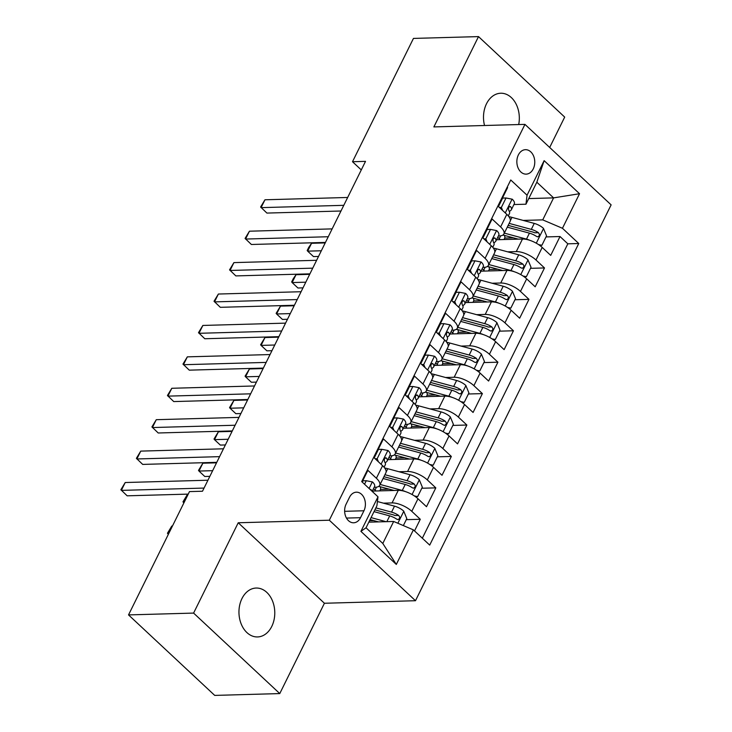 <?xml version="1.0" encoding="UTF-8"?>
<svg xmlns="http://www.w3.org/2000/svg" width="732" height="732" viewBox="0 0 732 732"><rect width="100%" height="100%" fill="white"/><g stroke="black" fill="none" stroke-linecap="round" stroke-linejoin="round"><path stroke-width="1.1" d="M518.695 124.55A24.458 17.907 88.4 0 0 500.734 93.239A24.458 17.907 88.4 0 0 486.506 103.761A24.458 17.907 88.4 0 0 484.538 125.501M241.963 598.566A24.458 17.907 88.4 0 0 241.24 624.067A24.458 17.907 88.4 0 0 257.554 636.941A24.458 17.907 88.4 0 0 271.773 626.418A24.458 17.907 88.4 0 0 272.496 600.926A24.458 17.907 88.4 0 0 256.182 588.043A24.458 17.907 88.4 0 0 241.963 598.566M518.357 154.946A12.234 8.958 88.4 0 0 517.991 167.692A12.234 8.958 88.4 0 0 526.152 174.134A12.234 8.958 88.4 0 0 533.262 168.872A12.234 8.958 88.4 0 0 533.628 156.126A12.234 8.958 88.4 0 0 525.466 149.685A12.234 8.958 88.4 0 0 518.357 154.946M549.677 147.471L564.692 117.093L478.508 36.6L413.452 38.421L352.504 161.726L361.288 169.925M415.492 600.716L611.129 204.869L524.954 124.376L329.318 520.214L415.492 600.716L324.413 603.26L238.229 522.767L193.596 613.087L279.77 693.579L324.413 603.26M279.77 693.579L214.714 695.4L128.53 614.907L193.596 613.087M507.194 187.182L507.624 187.575L498.309 206.424L506.809 214.366L500.597 226.938A15.29 6.103 26.3 0 1 503.891 234.002A15.29 6.103 26.3 0 1 499.498 235.924L498.391 235.96M500.597 226.938L492.096 218.996L482.781 237.845L491.282 245.787L485.069 258.35A15.29 6.103 26.3 0 1 488.363 265.414A15.29 6.103 26.3 0 1 483.98 267.345L482.864 267.372M485.069 258.35L476.569 250.408L467.254 269.257L475.754 277.199L469.541 289.762A15.29 6.103 26.3 0 1 472.835 296.835A15.29 6.103 26.3 0 1 468.453 298.757L467.336 298.793M469.541 289.762L461.041 281.829L451.726 300.678L460.227 308.62L454.014 321.183A15.29 6.103 26.3 0 1 457.308 328.247A15.29 6.103 26.3 0 1 452.925 330.178L451.809 330.205M454.014 321.183L445.514 313.241L436.199 332.09L444.699 340.032L438.486 352.595A15.29 6.103 26.3 0 1 441.78 359.659A15.29 6.103 26.3 0 1 437.397 361.59L436.29 361.626M438.486 352.595L429.986 344.662L420.671 363.511L429.172 371.444L422.959 384.016A15.29 6.103 26.3 0 1 426.262 391.08A15.29 6.103 26.3 0 1 421.87 393.011L420.763 393.038M422.959 384.016L414.458 376.074L405.144 394.923L413.644 402.865L407.431 415.428A15.29 6.103 26.3 0 1 410.734 422.492A15.29 6.103 26.3 0 1 406.342 424.423L405.235 424.459M407.431 415.428L398.931 407.486L389.616 426.335L398.117 434.277L391.904 446.849A15.29 6.103 26.3 0 1 395.207 453.913A15.29 6.103 26.3 0 1 390.815 455.844L389.708 455.871M391.904 446.849L383.403 438.907L374.089 457.756L382.589 465.698A15.29 6.103 26.3 0 1 385.892 472.762L379.679 485.325A15.29 6.103 26.3 0 1 375.287 487.256L374.18 487.283M414.522 530.929L420.287 519.272L406.278 519.665M373.677 520.58L369.541 520.69M372.304 491.081L398.272 490.358A15.29 6.103 26.3 0 1 417.99 498.767L426.5 506.709L435.815 487.86L421.806 488.244M389.204 489.159L380.521 489.406M387.832 459.659L413.8 458.937A15.29 6.103 -153.7 0 1 433.518 467.345L442.018 475.288L451.342 456.439L437.333 456.832M404.732 457.747L396.049 457.985M403.359 428.247L429.318 427.525A15.29 6.103 -153.7 0 1 449.045 435.933L457.546 443.876L466.87 425.027L452.861 425.42M420.26 426.326L411.576 426.573M418.887 396.836L444.846 396.103A15.29 6.103 -153.7 0 1 464.573 404.522L473.073 412.455L482.388 393.606L468.389 393.999M435.787 394.914L427.104 395.152M434.415 365.414L460.373 364.692A15.29 6.103 -153.7 0 1 480.101 373.1L488.601 381.043L497.916 362.194L483.916 362.587M451.315 363.493L442.631 363.74M449.942 334.002L475.901 333.27A15.29 6.103 -153.7 0 1 495.628 341.688L504.128 349.631L513.443 330.773L499.434 331.166M466.842 332.081L458.159 332.319M465.461 302.581L491.428 301.858A15.29 6.103 -153.7 0 1 511.156 310.267L519.656 318.21L528.971 299.361L514.962 299.754M482.37 300.66L473.686 300.907M480.988 271.169L506.956 270.437A15.29 6.103 -153.7 0 1 526.683 278.855L535.183 286.798L544.498 267.949L530.49 268.333M497.897 269.248L489.214 269.486M128.53 614.907L189.478 491.593L202.49 491.236L365.515 161.36L352.504 161.726M360.528 517.689L363.941 510.771A11.849 8.674 88.4 0 0 364.298 498.428A11.849 8.674 88.4 0 0 356.393 492.188A11.849 8.674 88.4 0 0 349.503 497.284L346.09 504.192A11.849 8.674 88.4 0 0 345.733 516.545A11.849 8.674 88.4 0 0 353.638 522.785A11.849 8.674 88.4 0 0 360.528 517.689L346.474 518.082M525.96 204.21L527.049 195.215L510.753 179.981L361.69 481.574L377.996 496.808L376.898 505.803L366.037 527.79L382.799 543.455L393.67 521.468L413.397 529.877L429.702 545.102L578.756 243.509L562.451 228.283L542.732 219.875L553.593 197.878L536.831 182.213L525.96 204.21L513.919 204.539M527.049 195.215L544.132 160.656L579.534 193.724L562.451 228.283M413.397 529.877L396.314 564.436L360.913 531.368L377.996 496.808M507.66 251.835L516.27 251.588A15.29 6.103 26.3 0 1 535.998 260.006L544.498 267.949M496.516 239.748L522.483 239.025L516.27 251.588M492.133 283.247L500.743 283.01A15.29 6.103 26.3 0 1 520.47 291.418L528.971 299.361M476.605 314.668L485.215 314.421A15.29 6.103 26.3 0 1 504.943 322.839L513.443 330.773M461.078 346.08L469.688 345.843A15.29 6.103 26.3 0 1 489.415 354.251L497.916 362.194M445.559 377.502L454.169 377.255A15.29 6.103 26.3 0 1 473.888 385.663L482.388 393.606M430.032 408.913L438.642 408.676A15.29 6.103 26.3 0 1 458.36 417.084L466.87 425.027M414.504 440.325L423.114 440.088A15.29 6.103 26.3 0 1 442.842 448.496L451.342 456.439M398.977 471.747L407.587 471.509A15.29 6.103 26.3 0 1 427.314 479.918L435.815 487.86M383.449 503.159L392.059 502.921A15.29 6.103 26.3 0 1 411.787 511.329L420.287 519.272M422.327 538.212L567.831 243.82L560.026 236.528L546.017 236.921M522.483 239.025A15.29 6.103 -153.7 0 1 542.211 247.434L550.711 255.377L560.026 236.528M362.12 481.976L367.876 470.319L376.385 478.261A15.29 6.103 26.3 0 1 379.679 485.325M368.818 522.163L393.67 521.468M478.508 36.6L433.875 126.92L524.954 124.376M238.229 522.767L329.318 520.214M528.742 198.573L553.593 197.878L579.534 193.724M523.188 220.414L542.732 219.875M513.425 237.827L504.741 238.074M395.207 453.913L401.411 441.341A15.29 6.103 -153.7 0 0 398.117 434.277M410.734 422.492L416.938 409.929A15.29 6.103 -153.7 0 0 413.644 402.865M426.262 391.08L432.466 378.517A15.29 6.103 -153.7 0 0 429.172 371.444M441.78 359.659L447.993 347.096A15.29 6.103 -153.7 0 0 444.699 340.032M457.308 328.247L463.521 315.684A15.29 6.103 -153.7 0 0 460.227 308.62M472.835 296.835L479.048 284.263A15.29 6.103 -153.7 0 0 475.754 277.199M488.363 265.414L494.576 252.851A15.29 6.103 -153.7 0 0 491.282 245.787M567.831 243.82L578.756 243.509M503.891 234.002L510.103 221.43A15.29 6.103 -153.7 0 0 506.809 214.366M366.037 527.79L360.913 531.368M382.799 543.455L396.314 564.436M544.132 160.656L536.831 182.213M364.545 484.245L366.284 480.732L372.497 481.94A10.129 4.044 26.3 0 1 374.564 486.506L372.167 491.364M366.284 480.732L362.898 480.823L362.267 482.113M204.054 488.07L121.338 490.385L125.218 482.525L207.934 480.219M371.655 490.879A10.129 4.044 -153.7 0 0 370.968 489.543L369.852 489.205M188.234 494.109L127.158 495.82L120.871 489.754L125.218 482.525M403.35 525.594L406.809 518.585L403.707 511.092A10.129 4.044 -153.7 0 0 394.511 506.151L377.419 501.53M386.066 521.678L371.06 517.616M378.526 521.889L370.081 519.601M374.015 511.65L389.698 515.895A10.129 4.044 26.3 0 1 396.826 519.208L398.135 519.601L399.544 518.412L399.663 516.92L398.684 515.438A10.129 4.044 -153.7 0 0 391.556 512.126L375.873 507.88M374.894 509.865L392.745 514.697A5.161 2.059 26.3 0 1 394.941 515.538L398.684 515.438M172.459 526.024L171.8 526.043L167.921 533.893L168.58 533.875M168.369 534.305L167.454 533.262L171.8 526.043M375.196 458.79L377.154 458.735L381.811 449.311L388.024 450.519A10.129 4.044 26.3 0 1 390.092 455.094L387.137 461.059A10.129 4.044 -153.7 0 0 386.496 458.131L385.727 457.72M377.154 458.735L378.426 461.81M381.811 449.311L378.426 449.402L374.235 457.893M219.582 456.649L136.866 458.964L140.745 451.113L223.461 448.798M385.178 462.862L386.67 461.636A10.129 4.044 -153.7 0 0 387.137 461.059M384.831 458.177L386.496 458.131C384.51 457.701 383.888 458.955 384.639 461.901A10.129 4.044 26.3 0 1 385.279 464.829L384.08 467.245M216.773 462.331L142.685 464.408L136.39 458.333L140.745 451.113M390.723 427.378L392.681 427.323L397.339 417.899L403.552 419.107A10.129 4.044 26.3 0 1 405.62 423.672L402.664 429.647A10.129 4.044 -153.7 0 0 402.024 426.719L401.255 426.298M392.681 427.323L393.953 430.389M397.339 417.899L393.953 417.99L389.763 426.472M235.109 425.237L152.393 427.552L156.273 419.692L238.989 417.386M400.697 431.441L402.197 430.224A10.129 4.044 -153.7 0 0 402.664 429.647M400.349 426.765L402.024 426.719C400.038 426.28 399.416 427.543 400.166 430.489A10.129 4.044 26.3 0 1 400.807 433.417L399.608 435.833M232.3 430.919L158.213 432.987L151.917 426.921L156.273 419.692M406.251 395.957L408.209 395.902L412.866 386.478L419.079 387.685A10.129 4.044 26.3 0 1 421.147 392.26L418.192 398.226A10.129 4.044 -153.7 0 0 417.551 395.298L416.783 394.887M408.209 395.902L409.481 398.977M412.866 386.478L409.481 386.578L405.29 395.06M250.628 393.825L167.921 396.131L171.8 388.28L254.516 385.965M416.224 400.029L417.725 398.803A10.129 4.044 -153.7 0 0 418.192 398.226M415.877 395.344L417.551 395.298C415.566 394.868 414.943 396.122 415.685 399.068A10.129 4.044 26.3 0 1 416.334 401.996L415.135 404.421M247.828 399.498L173.74 401.575L167.445 395.5L171.8 388.28M421.778 364.545L423.737 364.49L428.394 355.066L434.607 356.274A10.129 4.044 26.3 0 1 436.675 360.849L433.719 366.814A10.129 4.044 -153.7 0 0 433.079 363.886L432.301 363.465M423.737 364.49L425.008 367.555M428.394 355.066L425.008 355.157L420.818 363.639M266.155 362.404L183.448 364.719L187.328 356.859L270.044 354.553M431.752 368.608L433.252 367.391A10.129 4.044 -153.7 0 0 433.719 366.814M431.404 363.932L433.079 363.886C431.093 363.447 430.471 364.71 431.212 367.656A10.129 4.044 26.3 0 1 431.862 370.584L430.663 373M263.355 368.086L189.268 370.154L182.973 364.088L187.328 356.859M414.404 495.957L417.679 496.589L422.337 487.164L419.235 479.67A10.129 4.044 -153.7 0 0 410.039 474.739L387.759 468.709A29.234 11.675 -153.7 0 0 384.657 467.968M380.109 486.716A12.041 4.804 26.3 0 1 380.466 489.534L379.807 490.87M405.665 491.675A10.129 4.044 -153.7 0 0 402.271 490.449L380.109 484.447M394.054 490.467L381.189 486.99A24.266 9.69 -153.7 0 0 378.7 486.396M376.458 487.164L375.031 490.047A12.041 4.804 26.3 0 1 375.937 490.98M375.031 490.047A24.266 9.69 26.3 0 1 373.558 488.546M383.925 476.742A24.266 9.69 26.3 0 1 386.002 477.246L408.273 483.276A5.161 2.059 26.3 0 1 410.469 484.127L414.211 484.017A10.129 4.044 -153.7 0 0 407.084 480.704L384.922 474.711M383.065 478.481L405.226 484.474A10.129 4.044 26.3 0 1 412.354 487.787L413.662 488.189L415.071 487L415.19 485.508L414.211 484.017M187.987 494.603L187.328 494.622L183.448 502.481L184.107 502.454M183.897 502.893L182.973 501.85L187.328 494.622M417.679 496.589L415.41 496.653M429.931 464.536L433.207 465.177L437.864 455.752L434.762 448.258A10.129 4.044 -153.7 0 0 425.567 443.317L403.286 437.297A29.234 11.675 -153.7 0 0 400.184 436.556M395.637 455.295A12.041 4.804 26.3 0 1 395.994 458.113L395.326 459.458M421.193 460.254A10.129 4.044 -153.7 0 0 417.798 459.028L395.637 453.035M409.581 459.055L396.707 455.569A24.266 9.69 -153.7 0 0 394.228 454.975M216.526 462.825L202.856 463.21L198.976 471.06L204.795 476.495L209.837 476.358M391.986 455.743L390.559 458.625A12.041 4.804 26.3 0 1 391.464 459.559M390.559 458.625A24.266 9.69 26.3 0 1 389.085 457.125M399.443 445.321A24.266 9.69 26.3 0 1 401.529 445.834L423.801 451.864A5.161 2.059 26.3 0 1 425.997 452.705L429.739 452.605A10.129 4.044 -153.7 0 0 422.611 449.292L400.45 443.299M398.592 447.069L420.754 453.062A10.129 4.044 26.3 0 1 427.881 456.375L429.19 456.768L430.599 455.579L430.709 454.096L429.739 452.605M202.856 463.21L198.5 470.429L198.976 471.06L212.646 470.676M433.207 465.177L430.938 465.241M445.459 433.124L448.734 433.756L453.392 424.331L450.29 416.847A10.129 4.044 -153.7 0 0 441.094 411.906L418.814 405.876A29.234 11.675 -153.7 0 0 415.712 405.135M411.164 423.883A12.041 4.804 26.3 0 1 411.521 426.701L410.853 428.037M436.72 428.842A10.129 4.044 -153.7 0 0 433.326 427.616L411.164 421.614M425.109 427.644L412.235 424.157A24.266 9.69 -153.7 0 0 409.755 423.563M232.053 431.404L218.383 431.788L214.503 439.648L220.323 445.083L225.365 444.946M407.514 424.331L406.086 427.214A12.041 4.804 26.3 0 1 406.992 428.147M406.086 427.214A24.266 9.69 26.3 0 1 404.613 425.713M414.971 413.909A24.266 9.69 26.3 0 1 417.048 414.422L439.328 420.442A5.161 2.059 26.3 0 1 441.524 421.293L445.266 421.193A10.129 4.044 -153.7 0 0 438.139 417.871L415.977 411.878M414.111 415.648L436.272 421.641A10.129 4.044 26.3 0 1 443.409 424.963L444.708 425.356L446.127 424.167L446.236 422.675L445.266 421.193M218.383 431.788L214.028 439.017L214.503 439.648L228.174 439.264M448.734 433.756L446.465 433.82M460.986 401.703L464.262 402.344L468.919 392.919L465.808 385.425A10.129 4.044 -153.7 0 0 456.612 380.494L434.341 374.464A29.234 11.675 -153.7 0 0 431.24 373.723M426.692 392.462A12.041 4.804 26.3 0 1 427.049 395.28L426.381 396.625M452.239 397.421A10.129 4.044 -153.7 0 0 448.853 396.195L426.692 390.202M440.637 396.222L427.762 392.745A24.266 9.69 -153.7 0 0 425.283 392.142M247.581 399.992L233.911 400.377L230.031 408.227L235.85 413.672L240.892 413.525M423.041 392.91L421.614 395.792A12.041 4.804 26.3 0 1 422.52 396.726M421.614 395.792A24.266 9.69 26.3 0 1 420.141 394.292M430.498 382.497A24.266 9.69 26.3 0 1 432.575 383.001L454.856 389.031A5.161 2.059 26.3 0 1 457.052 389.882L460.794 389.772A10.129 4.044 -153.7 0 0 453.666 386.459L431.505 380.466M429.638 384.236L451.8 390.229A10.129 4.044 26.3 0 1 458.927 393.542L460.236 393.935L461.654 392.745L461.764 391.263L460.794 389.772M233.911 400.377L229.555 407.596L230.031 408.227L243.701 407.843M464.262 402.344L461.993 402.408M437.306 333.124L439.264 333.069L443.921 323.645L450.125 324.862A10.129 4.044 26.3 0 1 452.193 329.427L449.247 335.393A10.129 4.044 -153.7 0 0 448.606 332.465L447.828 332.053M439.264 333.069L440.536 336.144M443.921 323.645L440.536 323.745L436.345 332.227M281.683 330.992L198.976 333.298L202.856 325.447L285.562 323.132M447.279 337.196L448.78 335.979A10.129 4.044 -153.7 0 0 449.247 335.393M446.932 332.511L448.606 332.465C446.621 332.035 445.998 333.289 446.74 336.235A10.129 4.044 26.3 0 1 447.38 339.172L446.191 341.588M278.874 336.665L204.795 338.742L198.5 332.667L202.856 325.447M476.505 370.291L479.789 370.932L484.447 361.498L481.336 354.013A10.129 4.044 -153.7 0 0 472.14 349.072L449.869 343.052A29.234 11.675 -153.7 0 0 446.767 342.311M442.22 361.05A12.041 4.804 26.3 0 1 442.576 363.868L441.908 365.204M467.766 366.009A10.129 4.044 -153.7 0 0 464.381 364.783L442.22 358.79M456.164 364.81L443.29 361.324A24.266 9.69 -153.7 0 0 440.81 360.73M263.108 368.58L249.438 368.955L245.559 376.815L251.378 382.25L256.42 382.113M438.569 361.498L437.141 364.38A12.041 4.804 26.3 0 1 438.047 365.314M437.141 364.38A24.266 9.69 26.3 0 1 435.668 362.88M446.026 351.076A24.266 9.69 26.3 0 1 448.103 351.589L470.383 357.609A5.161 2.059 26.3 0 1 472.579 358.46L476.322 358.36A10.129 4.044 -153.7 0 0 469.194 355.038L447.032 349.045M445.166 352.815L467.327 358.817A10.129 4.044 26.3 0 1 474.455 362.13L475.763 362.523L477.182 361.334L477.291 359.842L476.322 358.36M249.438 368.955L245.083 376.184L245.559 376.815L259.229 376.431M479.789 370.932L477.52 370.987M452.834 301.712L454.792 301.657L459.449 292.233L465.653 293.44A10.129 4.044 26.3 0 1 467.721 298.015L464.774 303.981A10.129 4.044 -153.7 0 0 464.134 301.053L463.356 300.642M454.792 301.657L456.063 304.722M459.449 292.233L456.063 292.324L451.873 300.806M297.21 299.571L214.503 301.886L218.383 294.035L301.09 291.72M462.807 305.775L464.308 304.558A10.129 4.044 -153.7 0 0 464.774 303.981M462.459 301.099L464.134 301.053C462.139 300.614 461.526 301.877 462.267 304.823A10.129 4.044 26.3 0 1 462.908 307.751L461.718 310.167M294.401 305.253L220.323 307.321L214.028 301.255L218.383 294.035M492.032 338.87L495.317 339.511L499.974 330.086L496.863 322.592A10.129 4.044 -153.7 0 0 487.668 317.661L465.396 311.631A29.234 11.675 -153.7 0 0 462.295 310.89M457.747 329.629A12.041 4.804 26.3 0 1 458.095 332.447L457.436 333.792M483.294 334.588A10.129 4.044 -153.7 0 0 479.908 333.362L457.747 327.369M471.692 333.389L458.818 329.912A24.266 9.69 -153.7 0 0 456.338 329.318M278.636 337.159L264.966 337.543L261.086 345.394L266.906 350.838L271.947 350.692M454.096 330.077L452.669 332.969A12.041 4.804 26.3 0 1 453.575 333.902M452.669 332.969A24.266 9.69 26.3 0 1 451.196 331.468M461.553 319.664A24.266 9.69 26.3 0 1 463.63 320.168L485.902 326.197A5.161 2.059 26.3 0 1 488.107 327.048L491.849 326.939A10.129 4.044 -153.7 0 0 484.721 323.626L462.56 317.633M460.693 321.403L482.855 327.396A10.129 4.044 26.3 0 1 489.983 330.708L491.291 331.102L492.709 329.912L492.819 328.43L491.849 326.939M264.966 337.543L260.61 344.763L261.086 345.394L274.756 345.019M495.317 339.511L493.048 339.575M468.361 270.291L470.319 270.236L474.977 260.812L481.18 262.029A10.129 4.044 26.3 0 1 483.248 266.594L480.302 272.569A10.129 4.044 -153.7 0 0 479.661 269.632L478.884 269.22M470.319 270.236L471.591 273.31M474.977 260.812L471.591 260.912L467.4 269.394M312.738 268.159L230.031 270.465L233.911 262.614L316.617 260.299M478.335 274.363L479.835 273.146A10.129 4.044 -153.7 0 0 480.302 272.569M477.987 269.678L479.661 269.632C477.667 269.202 477.044 270.456 477.795 273.402A10.129 4.044 26.3 0 1 478.435 276.339L477.246 278.755M309.929 273.841L235.85 275.909L229.555 269.843L233.911 262.614M507.56 307.458L510.844 308.099L515.502 298.674L512.391 291.18A10.129 4.044 -153.7 0 0 503.195 286.239L480.924 280.219A29.234 11.675 -153.7 0 0 477.822 279.478M473.275 298.217A12.041 4.804 26.3 0 1 473.622 301.035L472.964 302.371M498.821 303.176A10.129 4.044 -153.7 0 0 495.436 301.95L473.275 295.957M487.219 301.977L474.345 298.491A24.266 9.69 -153.7 0 0 471.866 297.897M294.163 305.747L280.493 306.122L276.605 313.982L282.433 319.417L287.475 319.28M469.624 298.665L468.196 301.547A12.041 4.804 26.3 0 1 469.102 302.481M468.196 301.547A24.266 9.69 26.3 0 1 466.714 300.047M477.081 288.243A24.266 9.69 26.3 0 1 479.158 288.756L501.429 294.776A5.161 2.059 26.3 0 1 503.634 295.627L507.377 295.527A10.129 4.044 -153.7 0 0 500.249 292.214L478.088 286.212M476.221 289.982L498.382 295.984A10.129 4.044 26.3 0 1 505.51 299.297L506.818 299.69L508.237 298.5L508.347 297.009L507.377 295.527M280.493 306.122L276.138 313.351L276.605 313.982L290.284 313.598M510.844 308.099L508.575 308.163M483.889 238.879L485.838 238.824L490.504 229.4L496.708 230.607A10.129 4.044 26.3 0 1 498.776 235.182L495.829 241.148A10.129 4.044 -153.7 0 0 495.189 238.22L494.411 237.808M485.838 238.824L487.109 241.889M490.504 229.4L487.119 229.491L482.919 237.982M328.265 236.738L245.549 239.053L249.438 231.202L332.145 228.887M493.862 242.951L495.363 241.725A10.129 4.044 -153.7 0 0 495.829 241.148M493.514 238.266L495.189 238.22C493.194 237.781 492.572 239.044 493.322 241.99A10.129 4.044 26.3 0 1 493.963 244.918L492.773 247.334M325.456 242.42L251.378 244.488L245.083 238.422L249.438 231.202M523.087 276.037L526.372 276.678L531.029 267.253L527.918 259.759A10.129 4.044 -153.7 0 0 518.723 254.828L496.452 248.798A29.234 11.675 -153.7 0 0 493.35 248.057M488.802 266.805A12.041 4.804 26.3 0 1 489.15 269.623L488.491 270.959M514.349 271.764A10.129 4.044 -153.7 0 0 510.963 270.538L488.802 264.536M502.747 270.556L489.873 267.079A24.266 9.69 -153.7 0 0 487.393 266.485M309.691 274.326L296.021 274.71L292.132 282.561L297.961 288.005L303.002 287.859M485.151 267.244L483.724 270.135A12.041 4.804 26.3 0 1 484.621 271.069M483.724 270.135A24.266 9.69 26.3 0 1 482.242 268.635M492.609 256.831A24.266 9.69 26.3 0 1 494.686 257.335L516.957 263.364A5.161 2.059 26.3 0 1 519.162 264.215L522.904 264.106A10.129 4.044 -153.7 0 0 515.776 260.793L493.615 254.8M491.748 258.57L513.91 264.563A10.129 4.044 26.3 0 1 521.038 267.875L522.346 268.278L523.755 267.089L523.874 265.597L522.904 264.106M296.021 274.71L293.221 278.791L291.665 281.939L292.132 282.561L305.811 282.186M526.372 276.678L524.103 276.742M499.416 207.467L501.365 207.412L506.022 197.988L512.235 199.196A10.129 4.044 26.3 0 1 514.303 203.761L511.357 209.736A10.129 4.044 -153.7 0 0 510.716 206.799L509.939 206.387M501.365 207.412L502.637 210.477M506.022 197.988L502.646 198.079L498.446 206.561M343.793 205.326L261.077 207.641L264.966 199.781L347.673 197.466M509.39 211.53L510.89 210.313A10.129 4.044 -153.7 0 0 511.357 209.736M509.042 206.845L510.716 206.799C508.722 206.369 508.099 207.623 508.85 210.569A10.129 4.044 26.3 0 1 509.49 213.506L508.301 215.922M340.984 211.008L266.906 213.076L260.61 207.01L264.966 199.781M538.615 244.625L541.9 245.266L546.557 235.841L543.446 228.347A10.129 4.044 -153.7 0 0 534.25 223.406L511.979 217.386A29.234 11.675 -153.7 0 0 508.868 216.645M504.33 235.384A12.041 4.804 26.3 0 1 504.677 238.202L504.019 239.538M529.877 240.343A10.129 4.044 -153.7 0 0 526.491 239.117L504.33 233.124M518.274 239.144L505.4 235.658A24.266 9.69 -153.7 0 0 502.921 235.063M325.218 242.914L311.548 243.298L307.66 251.149L313.488 256.584L318.53 256.447M500.67 235.832L499.251 238.714A12.041 4.804 26.3 0 1 500.148 239.648M499.251 238.714A24.266 9.69 26.3 0 1 497.769 237.214M508.136 225.41A24.266 9.69 26.3 0 1 510.213 225.923L532.484 231.953A5.161 2.059 26.3 0 1 534.68 232.794L538.432 232.694A10.129 4.044 -153.7 0 0 531.304 229.381L509.143 223.379M507.276 227.149L529.437 233.151A10.129 4.044 26.3 0 1 536.565 236.463L537.874 236.857L539.283 235.667L539.402 234.176L538.432 232.694M311.548 243.298L308.739 247.379L307.193 250.518L307.66 251.149L321.33 250.765M541.9 245.266L539.63 245.33M506.956 270.437L500.743 283.01M491.428 301.858L485.215 314.421M475.901 333.27L469.688 345.843M460.373 364.692L454.169 377.255M444.846 396.103L438.642 408.676M429.318 427.525L423.114 440.088M413.8 458.937L407.587 471.509M398.272 490.358L392.059 502.921M417.99 498.767L411.787 511.329M542.211 247.434L535.998 260.006M526.683 278.855L520.47 291.418M511.156 310.267L504.943 322.839M495.628 341.688L489.415 354.251M480.101 373.1L473.888 385.663M464.573 404.522L458.36 417.084M449.045 435.933L442.842 448.496M433.518 467.345L427.314 479.918M382.589 465.698L376.385 478.261M344.644 511.311L363.941 510.771M372.341 481.903L369.093 488.491M370.246 489.571L370.968 489.543M397.869 523.252L403.78 511.275M391.556 512.126L394.511 506.151M386.844 521.66L389.698 515.895M387.868 450.491L381.061 464.262M403.396 419.079L396.588 432.85M418.924 387.658L412.116 401.438M434.451 356.246L427.644 370.017M412.061 494.521L419.308 479.863M386.112 472.048L387.759 468.709M407.084 480.704L410.039 474.739M402.271 490.449L405.226 484.474M427.589 463.109L434.835 448.442M401.639 440.627L403.286 437.297M422.611 449.292L425.567 443.317M417.798 459.028L420.754 453.062M443.116 431.688L450.363 417.03M417.167 409.215L418.814 405.876M438.139 417.871L441.094 411.906M433.326 427.616L436.272 421.641M458.644 400.276L465.891 385.618M432.694 377.794L434.341 374.464M453.666 386.459L456.612 380.494M448.853 396.195L451.8 390.229M449.979 324.825L443.171 338.605M474.171 368.855L481.418 354.197M448.222 346.382L449.869 343.052M469.194 355.038L472.14 349.072M464.381 364.783L467.327 358.817M465.506 293.413L458.69 307.184M489.699 337.443L496.946 322.785M463.749 314.961L465.396 311.631M484.721 323.626L487.668 317.661M479.908 333.362L482.855 327.396M481.025 261.992L474.217 275.772M505.226 306.022L512.473 291.363M479.277 283.549L480.924 280.219M500.249 292.214L503.195 286.239M495.436 301.95L498.382 295.984M496.552 230.58L489.745 244.351M520.754 274.61L528.001 259.952M494.805 252.137L496.452 248.798M515.776 260.793L518.723 254.828M510.963 270.538L513.91 264.563M512.08 199.159L505.272 212.939M536.282 243.198L543.528 228.53M510.332 220.716L511.979 217.386M531.304 229.381L534.25 223.406M526.491 239.117L529.437 233.151"/></g></svg>
